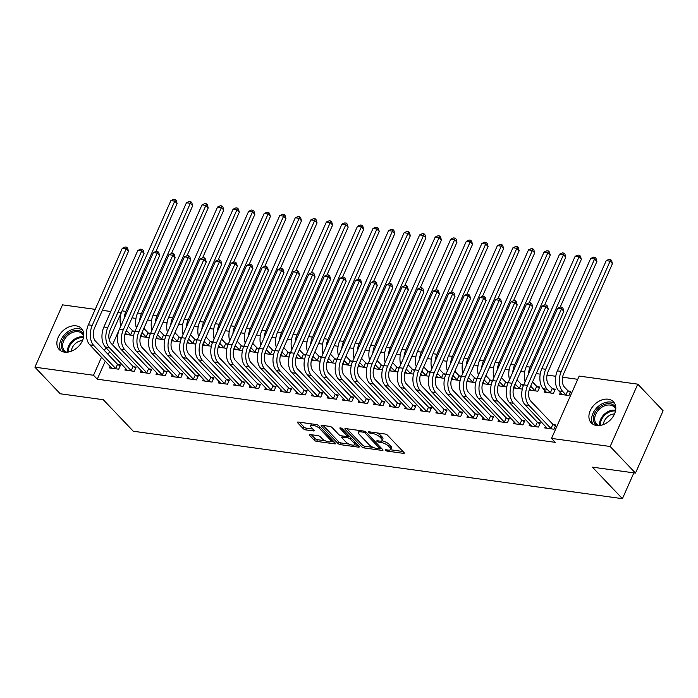 <?xml version="1.0" encoding="UTF-8"?>
<svg xmlns="http://www.w3.org/2000/svg" width="698" height="698" viewBox="0 0 698 698"><rect width="100%" height="100%" fill="white"/><g stroke="black" fill="none" stroke-linecap="round" stroke-linejoin="round"><path stroke-width="1.05" d="M385.514 450.289A1.352 0.462 -156.1 0 0 387.224 451.117L403.435 453.351A1.928 0.663 -156.1 0 0 404.282 453.168A1.928 0.663 -156.1 0 0 404.046 452.592L387.469 435.186A1.928 0.663 -156.1 0 0 385.026 434.008L368.814 431.774A1.352 0.462 -156.1 0 0 368.221 431.905A1.352 0.462 -156.1 0 0 368.387 432.306A1.352 0.462 -156.1 0 0 370.097 433.126L372.2 433.414A6.169 2.129 -156.1 0 1 380.026 437.184L381.405 438.632A6.169 2.129 -156.1 0 1 382.164 440.464A6.169 2.129 -156.1 0 1 379.468 441.057L377.374 440.77A1.352 0.462 -156.1 0 0 376.78 440.9A1.352 0.462 -156.1 0 0 376.946 441.302A1.352 0.462 -156.1 0 0 378.665 442.122L380.759 442.41A6.169 2.129 -156.1 0 1 388.585 446.179L389.973 447.627A6.169 2.129 -156.1 0 1 390.723 449.451A6.169 2.129 -156.1 0 1 388.036 450.053L385.933 449.765A1.352 0.462 -156.1 0 0 385.348 449.896A1.352 0.462 -156.1 0 0 385.514 450.289M76.143 325.853A15.312 11.037 136.4 0 1 81.413 328.435A15.312 11.037 136.4 0 1 80.532 344.001A15.312 11.037 136.4 0 1 64.495 352.132A15.312 11.037 136.4 0 1 59.225 349.55A15.312 11.037 136.4 0 1 60.107 333.993A15.312 11.037 136.4 0 1 76.143 325.853M608.176 399.204A15.312 11.037 136.4 0 1 613.446 401.786A15.312 11.037 136.4 0 1 612.574 417.352A15.312 11.037 136.4 0 1 596.537 425.483A15.312 11.037 136.4 0 1 591.267 422.901A15.312 11.037 136.4 0 1 592.14 407.344A15.312 11.037 136.4 0 1 608.176 399.204M310.191 434.575A1.928 0.663 -156.1 0 0 309.345 434.758A1.928 0.663 -156.1 0 0 309.58 435.325L314.231 440.211A1.928 0.663 -156.1 0 0 316.683 441.389L334.691 443.876A1.928 0.663 -156.1 0 0 335.529 443.684A1.928 0.663 -156.1 0 0 335.293 443.117L318.724 425.71A1.928 0.663 -156.1 0 0 316.273 424.532L298.264 422.046A1.928 0.663 -156.1 0 0 297.427 422.238A1.928 0.663 -156.1 0 0 297.662 422.805L303.281 428.703A1.928 0.663 -156.1 0 0 305.724 429.881L313.428 430.945A1.928 0.663 -156.1 0 0 314.274 430.753A1.928 0.663 -156.1 0 0 314.039 430.186L311.247 427.263A5.156 1.78 -156.1 0 1 310.619 425.736A5.156 1.78 -156.1 0 1 314.405 425.579A5.156 1.78 -156.1 0 1 319.414 428.389L330.329 439.845A5.156 1.78 -156.1 0 1 330.957 441.372A5.156 1.78 -156.1 0 1 327.17 441.529A5.156 1.78 -156.1 0 1 322.162 438.719L320.338 436.808A1.928 0.663 -156.1 0 0 317.895 435.631L310.191 434.575M105.276 361.128L97.266 379.197L555.294 442.349L551.542 438.405L579.165 376.082L637.78 384.162L610.157 446.484L551.542 438.405M97.266 379.197L93.515 375.254L34.9 367.174L62.515 304.851L95.216 309.362M637.78 384.162L663.1 410.764L635.485 473.087L592.419 467.154L622.424 498.677L133.301 431.242L103.287 399.718L60.22 393.777L34.9 367.174M635.485 473.087L610.157 446.484M361.695 446.755A1.928 0.663 -156.1 0 0 364.138 447.933L382.146 450.419A1.928 0.663 -156.1 0 0 382.993 450.227A1.928 0.663 -156.1 0 0 382.757 449.66L366.18 432.254A1.928 0.663 -156.1 0 0 363.737 431.076L345.728 428.589A1.928 0.663 -156.1 0 0 344.891 428.781A1.928 0.663 -156.1 0 0 345.126 429.349L361.695 446.755L362.437 445.071A1.928 0.663 -156.1 0 0 364.888 446.249L373.194 447.392M358.414 447.148L340.406 444.661A1.928 0.663 -156.1 0 1 337.963 443.483L321.394 426.077A1.928 0.663 -156.1 0 1 321.159 425.51A1.928 0.663 -156.1 0 1 321.996 425.318L329.7 426.382A1.928 0.663 -156.1 0 1 332.152 427.56L338.87 434.618A1.928 0.663 -156.1 0 0 341.322 435.796L346.435 436.503A1.928 0.663 -156.1 0 0 347.272 436.32A1.928 0.663 -156.1 0 0 347.037 435.744L340.039 428.398A1.352 0.462 -156.1 0 1 339.874 427.996A1.352 0.462 -156.1 0 1 340.868 427.953A1.352 0.462 -156.1 0 1 342.177 428.685L359.025 446.388A1.928 0.663 -156.1 0 1 359.261 446.956A1.928 0.663 -156.1 0 1 358.414 447.148L358.842 446.197M622.424 498.677L633.863 472.869M125.657 368.361L124.907 370.053L134.243 371.336L136.101 367.131L133.58 366.782M150.559 333.374L148.508 333.086M149.163 337.649L140.464 336.445M156.753 372.645L156.003 374.337L165.33 375.629L167.197 371.415L164.676 371.066M181.655 337.658L179.604 337.378M180.258 341.933L171.56 340.737M187.849 376.929L187.099 378.621L196.426 379.913L198.293 375.699L195.772 375.35M212.75 341.95L210.7 341.662M211.354 346.225L202.656 345.021M218.945 381.221L218.195 382.914L227.522 384.197L229.389 379.991L226.867 379.642M243.846 346.234L241.796 345.955M242.45 350.509L233.751 349.314M250.041 385.505L249.291 387.198L258.618 388.489L260.485 384.275L257.963 383.926M274.942 350.518L272.892 350.239M273.546 354.793L264.847 353.598M281.137 389.789L280.387 391.491L289.714 392.773L291.581 388.559L289.059 388.21M306.038 354.811L303.988 354.523M304.642 359.086L295.943 357.882M312.233 394.082L311.483 395.775L320.81 397.057L322.677 392.852L320.155 392.503M337.134 359.095L335.084 358.816M335.738 363.37L327.039 362.175M343.329 398.366L342.578 400.059L351.905 401.35L353.773 397.136L351.242 396.787M368.23 363.379L366.18 363.1M366.834 367.654L358.135 366.459M374.425 402.65L373.674 404.351L383.001 405.634L384.868 401.42L382.338 401.08M399.326 367.671L397.267 367.384M397.93 371.947L389.222 370.743M405.521 406.943L404.761 408.635L414.097 409.918L415.964 405.713L413.434 405.364M430.422 371.955L428.363 371.676M429.017 376.231L420.318 375.035M436.608 411.227L435.857 412.919L445.193 414.211L447.052 409.996L444.53 409.647M461.509 376.239L459.459 375.96M460.113 380.523L451.414 379.319M467.704 415.519L466.953 417.212L476.28 418.495L478.147 414.28L475.626 413.94M492.605 380.532L490.554 380.244M491.209 384.807L482.51 383.603M498.8 419.803L498.049 421.496L507.376 422.779L509.243 418.573L506.722 418.224M523.701 384.816L521.65 384.537M522.305 389.091L513.606 387.896M529.895 424.087L529.145 425.78L538.472 427.071L540.339 422.857L537.818 422.508M544.824 390.4L544.074 392.093L553.401 393.384L555.268 389.17L552.746 388.821M119.271 329.535L112.5 344.812M109.56 351.443L108.216 354.497M577.735 379.311L562.579 377.217M555.765 376.283L547.031 375.079M540.217 374.137L536.239 373.587M524.669 371.99L520.691 371.441M509.121 369.853L505.143 369.303M493.573 367.706L489.595 367.157M478.025 365.56L474.047 365.01M462.477 363.414L458.499 362.873M446.929 361.276L442.951 360.726M431.381 359.13L427.412 358.58M415.834 356.983L411.864 356.442M400.286 354.846L396.316 354.296M384.738 352.699L380.768 352.15M369.19 350.553L365.22 350.012M353.642 348.415L349.672 347.866M338.102 346.269L334.124 345.719M322.555 344.123L318.576 343.582M307.007 341.985L303.028 341.435M291.459 339.839L287.48 339.289M275.911 337.692L271.932 337.151M260.363 335.555L256.384 335.005M244.815 333.408L240.836 332.859M229.267 331.262L225.288 330.712M213.719 329.124L209.74 328.575M198.171 326.978L194.192 326.428M182.623 324.832L178.644 324.282M167.075 322.694L163.096 322.144M151.527 320.548L147.548 319.998M135.979 318.401L132.001 317.852M560.372 392.546L559.621 394.239L568.949 395.522L570.816 391.316L568.294 390.967M545.443 426.234L544.693 427.926L554.02 429.218L555.887 425.003L553.366 424.654M529.154 390.034L537.853 391.238L539.72 387.024L537.198 386.675M514.347 421.95L513.597 423.642L522.924 424.925L524.791 420.72L522.27 420.371M508.153 382.67L506.102 382.391M506.757 386.954L498.058 385.75M483.252 417.657L482.501 419.35L491.828 420.641L493.695 416.427L491.174 416.078M477.057 378.386L475.006 378.107M475.661 382.661L466.962 381.466M452.156 413.373L451.405 415.066L460.741 416.348L462.6 412.143L460.078 411.794M445.97 374.102L443.911 373.814M444.565 378.377L435.866 377.173M421.06 409.08L420.309 410.782L429.645 412.064L431.504 407.85L428.982 407.51M414.874 369.809L412.815 369.53M413.469 374.084L404.77 372.889M389.973 404.796L389.222 406.489L398.549 407.78L400.416 403.566L397.886 403.217M383.778 365.525L381.719 365.246M382.382 369.8L373.674 368.605M358.877 400.512L358.126 402.205L367.453 403.488L369.321 399.282L366.79 398.933M352.682 361.241L350.632 360.953M351.286 365.516L342.587 364.312M327.781 396.22L327.03 397.921L336.357 399.204L338.225 394.989L335.703 394.64M321.586 356.948L319.536 356.669M320.19 361.224L311.491 360.028M296.685 391.936L295.935 393.628L305.262 394.92L307.129 390.706L304.607 390.356M290.49 352.665L288.44 352.385M289.094 356.94L280.395 355.744M265.589 387.652L264.839 389.344L274.166 390.627L276.033 386.422L273.511 386.073M259.394 348.381L257.344 348.093M257.998 352.656L249.299 351.452M234.493 383.359L233.743 385.06L243.07 386.343L244.937 382.129L242.415 381.78M228.298 344.088L226.248 343.809M226.902 348.363L218.204 347.168M203.397 379.075L202.647 380.768L211.974 382.059L213.841 377.845L211.32 377.496M197.202 339.804L195.152 339.516M195.806 344.079L187.108 342.884M172.301 374.791L171.551 376.484L180.878 377.766L182.745 373.561L180.224 373.212M166.107 335.52L164.056 335.232M164.711 339.795L156.012 338.591M141.205 370.498L140.455 372.191L149.791 373.482L151.649 369.268L149.128 368.919M135.019 331.227L132.96 330.948M133.615 335.502L124.916 334.307M110.11 366.214L109.359 367.907L118.695 369.198L120.553 364.984L118.032 364.635M117.883 312.486L121.129 312.931L109.246 339.752M105.808 347.508L104.464 350.553M101.524 357.184L93.515 375.254M102.336 310.34L110.764 311.5M390.723 449.451L391.473 447.767A6.169 2.129 -156.1 0 0 390.714 445.943L389.973 447.627M381.893 440.787A6.169 2.129 -156.1 0 1 389.336 444.495L390.714 445.943M382.164 440.464L382.905 438.78A6.169 2.129 -156.1 0 0 382.155 436.948L381.405 438.632M376.711 432.865A6.169 2.129 -156.1 0 1 380.776 435.5L382.155 436.948M390.461 449.774L403.008 451.501M346.906 428.755L362.437 445.071M379.939 448.325L381.719 448.57M379.18 448.831A1.352 0.462 -156.1 0 0 379.773 448.701A1.352 0.462 -156.1 0 0 379.607 448.299L365.063 433.022A1.352 0.462 -156.1 0 0 363.344 432.193L361.136 431.888A6.169 2.129 -156.1 0 0 358.44 432.49A6.169 2.129 -156.1 0 0 359.2 434.313L369.137 444.757A6.169 2.129 -156.1 0 0 376.964 448.526L379.18 448.831M359.453 430.483A6.169 2.129 -156.1 0 0 359.191 430.806L358.44 432.49M357.987 445.298L354.479 444.818M349.052 444.068L341.156 442.977L340.406 444.661M323.174 425.483L338.713 441.799A1.928 0.663 -156.1 0 0 341.156 442.977M345.842 441.947A5.156 1.78 -156.1 0 0 350.85 444.748A5.156 1.78 -156.1 0 0 354.636 444.6A5.156 1.78 -156.1 0 0 354.008 443.073L350.169 439.033A1.928 0.663 -156.1 0 0 347.717 437.855L342.605 437.149A1.928 0.663 -156.1 0 0 341.767 437.341A1.928 0.663 -156.1 0 0 342.003 437.908L345.842 441.947M354.636 444.6L355.387 442.916A5.156 1.78 -156.1 0 0 355.439 442.628M349.628 436.52A1.928 0.663 -156.1 0 0 348.468 436.171L347.717 437.855M347.403 436.023L348.468 436.171M330.957 441.372L331.698 439.688A5.156 1.78 -156.1 0 0 331.759 439.4M311.491 423.869A5.156 1.78 -156.1 0 0 311.369 424.052L310.619 425.736M299.442 422.211L304.023 427.019A1.928 0.663 -156.1 0 0 306.474 428.197L313.001 429.096M311.369 434.732L314.981 438.527A1.928 0.663 -156.1 0 0 317.424 439.705L325.233 440.778M330.835 441.555L334.255 442.026M567.806 390.627L564.56 387.224A9.816 5.898 -82.2 0 1 563.6 373.875L612.46 263.626L610.113 261.165L561.262 371.415A14.728 8.847 97.8 0 0 562.693 391.438L565.938 394.841L567.806 390.627L570.345 392.372M606.23 260.624L609.066 259.342L610.619 259.551L610.113 261.165L606.23 260.624L557.37 370.874A14.728 8.847 97.8 0 0 558.81 390.897L562.143 394.588M566.427 395.173L565.938 394.841M610.619 259.551L611.561 260.537L612.46 263.626M551.499 428.869L551.01 428.528L552.877 424.314L530.873 401.21A9.816 5.898 -82.2 0 1 529.913 387.861L563.844 311.299L561.497 308.839L527.575 385.392A14.728 8.847 97.8 0 0 529.005 405.416L551.01 428.528M557.615 308.298L560.45 307.015L562.003 307.225L561.497 308.839L557.615 308.298L523.683 384.86A14.728 8.847 97.8 0 0 525.123 404.884L547.215 428.275M552.877 424.314L555.416 426.059M562.003 307.225L562.946 308.211L563.844 311.299M552.258 388.489L549.012 385.078A9.816 5.898 -82.2 0 1 548.052 371.729L596.912 261.488L594.565 259.019L545.714 369.268A14.728 8.847 97.8 0 0 547.145 389.292L550.39 392.695L552.258 388.489L554.797 390.226M590.683 258.487L593.518 257.196L595.071 257.405L594.565 259.019L590.683 258.487L541.822 368.736A14.728 8.847 97.8 0 0 543.262 388.751L546.595 392.442M550.879 393.035L550.39 392.695M595.071 257.405L596.013 258.391L596.912 261.488M535.331 390.889L534.843 390.557L536.71 386.343L533.464 382.94A9.816 5.898 -82.2 0 1 532.609 381.789M536.71 386.343L539.249 388.088M529.608 388.603L531.047 390.295M530.716 386.055A14.728 8.847 97.8 0 0 531.597 387.146L534.843 390.557M560.189 307.129L581.364 259.342L579.017 256.881L530.166 367.122A14.728 8.847 97.8 0 0 528.307 374.425M579.523 255.267L579.017 256.881L575.135 256.341L577.97 255.049L579.523 255.267L580.466 256.253L581.364 259.342M575.135 256.341L526.275 366.59A14.728 8.847 97.8 0 0 525.079 381.71M535.951 426.722L535.462 426.382L537.329 422.177L515.325 399.064A9.816 5.898 -82.2 0 1 514.365 385.715L548.296 309.153L545.949 306.692L512.027 383.254A14.728 8.847 97.8 0 0 513.458 403.278L535.462 426.382M542.067 306.16L544.902 304.869L546.455 305.078L545.949 306.692L542.067 306.16L508.135 382.713A14.728 8.847 97.8 0 0 509.575 402.737L531.667 426.129M537.329 422.177L539.868 423.913M546.455 305.078L547.398 306.064L548.296 309.153M520.403 424.576L519.914 424.244L521.781 420.03L499.777 396.918A9.816 5.898 -82.2 0 1 498.817 383.568L532.749 307.015L530.401 304.546L496.479 381.108A14.728 8.847 97.8 0 0 497.91 401.132L519.914 424.244M526.519 304.014L529.354 302.723L530.908 302.941L530.401 304.546L526.519 304.014L492.587 380.576A14.728 8.847 97.8 0 0 494.027 400.6L516.119 423.991M521.781 420.03L524.32 421.775M530.908 302.941L531.85 303.927L532.749 307.015M597.078 425.544A13.253 9.554 136.4 0 1 598.413 408.164A13.253 9.554 136.4 0 1 615.802 407.728M615.741 409.412A12.267 8.847 -43.6 0 0 614.336 407.135A12.267 8.847 -43.6 0 0 599.373 409.176A12.267 8.847 -43.6 0 0 596.563 424.052A12.267 8.847 -43.6 0 0 598.762 425.571M603.377 424.559A9.659 6.963 136.4 0 1 607.068 417.264A9.659 6.963 136.4 0 1 614.502 413.966M614.694 403.514A15.216 10.967 -43.6 0 0 597.436 407.135A15.216 10.967 -43.6 0 0 592.925 424.236M65.045 352.193A13.253 9.554 136.4 0 1 66.38 334.813A13.253 9.554 136.4 0 1 83.76 334.377M83.708 336.061A12.267 8.847 -43.6 0 0 82.303 333.784A12.267 8.847 -43.6 0 0 67.331 335.817A12.267 8.847 -43.6 0 0 64.53 350.701A12.267 8.847 -43.6 0 0 66.729 352.22M71.344 351.207A9.659 6.963 136.4 0 1 75.026 343.913A9.659 6.963 136.4 0 1 82.469 340.615M82.661 330.154A15.216 10.967 -43.6 0 0 65.403 333.784A15.216 10.967 -43.6 0 0 60.892 350.885M519.783 388.742L519.295 388.411L521.162 384.197L517.916 380.794A9.816 5.898 -82.2 0 1 517.061 379.642M521.162 384.197L523.334 385.689M514.06 386.465L515.499 388.158M515.168 383.909A14.728 8.847 97.8 0 0 516.049 385.008L519.295 388.411M544.641 304.991L565.816 257.196L563.469 254.735L514.618 364.984A14.728 8.847 97.8 0 0 512.76 372.287M563.975 253.121L563.469 254.735L559.587 254.194L562.422 252.912L563.975 253.121L564.918 254.107L565.816 257.196M559.587 254.194L510.727 364.443A14.728 8.847 97.8 0 0 509.531 379.572M504.235 386.605L503.747 386.264L505.614 382.05L502.368 378.648A9.816 5.898 -82.2 0 1 501.513 377.505M505.614 382.05L507.786 383.542M498.512 384.319L499.96 386.011M499.62 381.771A14.728 8.847 97.8 0 0 500.501 382.862L503.747 386.264M529.093 302.845L550.268 255.049L547.921 252.589L499.07 362.838A14.728 8.847 97.8 0 0 497.212 370.141M548.427 250.975L547.921 252.589L544.039 252.057L546.874 250.765L548.427 250.975L549.37 251.961L550.268 255.049M544.039 252.057L495.179 362.306A14.728 8.847 97.8 0 0 493.983 377.426M504.855 422.438L504.366 422.098L506.233 417.884L484.229 394.78A9.816 5.898 -82.2 0 1 483.278 381.431L517.201 304.869L514.854 302.409L480.931 378.962A14.728 8.847 97.8 0 0 482.362 398.986L504.366 422.098M510.971 301.868L513.807 300.576L515.36 300.794L514.854 302.409L510.971 301.868L477.039 378.429A14.728 8.847 97.8 0 0 478.479 398.453L500.571 421.845M506.233 417.884L508.772 419.629M515.36 300.794L516.302 301.78L517.201 304.869M489.307 420.292L488.818 419.952L490.685 415.746L468.681 392.634A9.816 5.898 -82.2 0 1 467.73 379.284L501.653 302.723L499.306 300.262L465.383 376.824A14.728 8.847 97.8 0 0 466.814 396.848L488.818 419.952M495.423 299.73L498.259 298.439L499.812 298.648L499.306 300.262L495.423 299.73L461.491 376.283A14.728 8.847 97.8 0 0 462.931 396.307L485.023 419.699M490.685 415.746L493.233 417.483M499.812 298.648L500.754 299.634L501.653 302.723M488.687 384.458L488.199 384.118L490.066 379.913L486.82 376.51A9.816 5.898 -82.2 0 1 485.965 375.358M490.066 379.913L492.247 381.405M482.972 382.172L484.412 383.865M484.072 379.625A14.728 8.847 97.8 0 0 484.953 380.715L488.199 384.118M513.545 300.698L534.72 252.912L532.373 250.442L483.522 360.692A14.728 8.847 97.8 0 0 481.664 367.994M532.879 248.837L532.373 250.442L528.491 249.91L531.326 248.619L532.879 248.837L533.822 249.823L534.72 252.912M528.491 249.91L479.631 360.159A14.728 8.847 97.8 0 0 478.435 375.28M473.759 418.146L473.27 417.814L475.137 413.6L453.133 390.487A9.816 5.898 -82.2 0 1 452.182 377.138L486.105 300.585L483.758 298.116L449.835 374.678A14.728 8.847 97.8 0 0 451.266 394.702L473.27 417.814M479.875 297.584L482.711 296.292L484.264 296.51L483.758 298.116L479.875 297.584L445.943 374.145A14.728 8.847 97.8 0 0 447.383 394.161L469.484 417.561M475.137 413.6L477.685 415.345M484.264 296.51L485.206 297.496L486.105 300.585M473.139 382.312L472.651 381.981L474.518 377.766L471.272 374.364A9.816 5.898 -82.2 0 1 470.417 373.212M474.518 377.766L476.699 379.258M467.424 380.035L468.864 381.727M468.524 377.478A14.728 8.847 97.8 0 0 469.405 378.578L472.651 381.981M497.997 298.561L519.172 250.765L516.825 248.305L467.974 358.554A14.728 8.847 97.8 0 0 466.116 365.857M517.34 246.691L516.825 248.305L512.943 247.764L515.778 246.481L517.34 246.691L518.274 247.677L519.172 250.765M512.943 247.764L464.083 358.013A14.728 8.847 97.8 0 0 462.887 373.142M458.211 416.008L457.722 415.668L459.589 411.454L437.585 388.35A9.816 5.898 -82.2 0 1 436.634 375.001L470.557 298.439L468.21 295.978L434.287 372.531A14.728 8.847 97.8 0 0 435.726 392.555L457.722 415.668M464.327 295.437L467.163 294.146L468.716 294.364L468.21 295.978L464.327 295.437L430.396 371.999A14.728 8.847 97.8 0 0 431.835 392.023L453.936 415.415M459.589 411.454L462.137 413.199M468.716 294.364L469.658 295.35L470.557 298.439M457.591 380.174L457.103 379.834L458.97 375.62L455.724 372.217A9.816 5.898 -82.2 0 1 454.869 371.066M458.97 375.62L461.151 377.112M451.876 377.888L453.316 379.581M452.976 375.341A14.728 8.847 97.8 0 0 453.866 376.431L457.103 379.834M482.449 296.414L503.624 248.619L501.277 246.158L452.426 356.408A14.728 8.847 97.8 0 0 450.568 363.71M501.792 244.544L501.277 246.158L497.395 245.626L500.23 244.335L501.792 244.544L502.726 245.53L503.624 248.619M497.395 245.626L448.535 355.875A14.728 8.847 97.8 0 0 447.339 370.996M442.043 378.028L441.555 377.688L443.422 373.482L440.176 370.071A9.816 5.898 -82.2 0 1 439.321 368.928M443.422 373.482L445.603 374.974M436.329 375.742L437.768 377.435M437.428 373.194A14.728 8.847 97.8 0 0 438.318 374.285L441.555 377.688M466.901 294.268L488.077 246.481L485.729 244.012L436.878 354.261A14.728 8.847 97.8 0 0 435.02 361.564M486.244 242.407L485.729 244.012L481.847 243.48L484.682 242.189L486.244 242.407L487.178 243.393L488.077 246.481M481.847 243.48L432.996 353.729A14.728 8.847 97.8 0 0 431.792 368.849M426.495 375.882L426.007 375.55L427.874 371.336L424.628 367.933A9.816 5.898 -82.2 0 1 423.773 366.782M427.874 371.336L430.055 372.828M420.781 373.605L422.22 375.297M421.88 371.048A14.728 8.847 97.8 0 0 422.77 372.139L426.007 375.55M451.353 292.13L472.529 244.335L470.182 241.874L421.33 352.124A14.728 8.847 97.8 0 0 419.472 359.426M470.696 240.26L470.182 241.874L466.299 241.334L469.135 240.042L470.696 240.26L471.63 241.246L472.529 244.335M466.299 241.334L417.448 351.583A14.728 8.847 97.8 0 0 416.244 366.703M410.956 373.744L410.459 373.404L412.326 369.19L409.089 365.787A9.816 5.898 -82.2 0 1 408.225 364.635M412.326 369.19L414.507 370.682M405.233 371.458L406.672 373.151M406.332 368.91A14.728 8.847 97.8 0 0 407.222 370.001L410.459 373.404M435.805 289.984L456.981 242.189L454.642 239.728L405.782 349.977A14.728 8.847 97.8 0 0 403.924 357.28M455.148 238.114L454.642 239.728L450.751 239.196L453.595 237.905L455.148 238.114L456.082 239.1L456.981 242.189M450.751 239.196L401.9 349.436A14.728 8.847 97.8 0 0 400.696 364.565M395.408 371.598L394.911 371.257L396.778 367.052L393.541 363.641A9.816 5.898 -82.2 0 1 392.677 362.498M396.778 367.052L398.959 368.544M389.685 369.312L391.124 371.004M390.784 366.764A14.728 8.847 97.8 0 0 391.674 367.855L394.911 371.257M420.257 287.838L441.433 240.051L439.094 237.582L390.234 347.831A14.728 8.847 97.8 0 0 388.376 355.134M439.6 235.976L439.094 237.582L435.203 237.05L438.047 235.758L439.6 235.976L440.534 236.962L441.433 240.051M435.203 237.05L386.352 347.299A14.728 8.847 97.8 0 0 385.148 362.419M379.86 369.451L379.363 369.12L381.23 364.906L377.993 361.503A9.816 5.898 -82.2 0 1 377.129 360.351M381.23 364.906L383.411 366.398M374.137 367.174L375.576 368.867M375.236 364.618A14.728 8.847 97.8 0 0 376.126 365.708L379.363 369.12M404.709 285.7L425.885 237.905L423.546 235.444L374.686 345.693A14.728 8.847 97.8 0 0 372.828 352.996M424.052 233.83L423.546 235.444L419.655 234.903L422.499 233.612L424.052 233.83L424.986 234.816L425.885 237.905M419.655 234.903L370.804 345.152A14.728 8.847 97.8 0 0 369.6 360.273M364.312 367.314L363.815 366.974L365.682 362.759L362.445 359.357A9.816 5.898 -82.2 0 1 361.581 358.205M365.682 362.759L367.863 364.251M358.589 365.028L360.028 366.72M359.697 362.48A14.728 8.847 97.8 0 0 360.578 363.571L363.815 366.974M389.161 283.554L410.337 235.758L407.998 233.298L359.138 343.547A14.728 8.847 97.8 0 0 357.28 350.85M408.505 231.684L407.998 233.298L404.107 232.766L406.951 231.474L408.505 231.684L409.438 232.67L410.337 235.758M404.107 232.766L355.256 343.006A14.728 8.847 97.8 0 0 354.061 358.135M348.764 365.167L348.267 364.827L350.134 360.622L346.897 357.21A9.816 5.898 -82.2 0 1 346.034 356.067M350.134 360.622L352.316 362.114M343.041 362.881L344.48 364.574M344.149 360.334A14.728 8.847 97.8 0 0 345.03 361.424L348.267 364.827M373.613 281.407L394.789 233.621L392.451 231.151L343.591 341.401A14.728 8.847 97.8 0 0 341.741 348.703M392.957 229.546L392.451 231.151L388.559 230.619L391.404 229.328L392.957 229.546L393.89 230.532L394.789 233.621M388.559 230.619L339.708 340.868A14.728 8.847 97.8 0 0 338.513 355.989M333.216 363.021L332.719 362.69L334.586 358.475L331.349 355.073A9.816 5.898 -82.2 0 1 330.486 353.921M334.586 358.475L336.768 359.967M327.493 360.744L328.933 362.437M328.601 358.187A14.728 8.847 97.8 0 0 329.482 359.278L332.719 362.69M358.065 279.27L379.241 231.474L376.903 229.014L328.043 339.263A14.728 8.847 97.8 0 0 326.193 346.566M377.409 227.4L376.903 229.014L373.011 228.473L375.856 227.182L377.409 227.4L378.342 228.386L379.241 231.474M373.011 228.473L324.16 338.722A14.728 8.847 97.8 0 0 322.965 353.842M442.663 413.862L442.174 413.521L444.041 409.316L422.037 386.203A9.816 5.898 -82.2 0 1 421.086 372.854L455.009 296.292L452.662 293.832L418.739 370.394A14.728 8.847 97.8 0 0 420.179 390.418L442.174 413.521M448.779 293.3L451.615 292.008L453.177 292.218L452.662 293.832L448.779 293.3L414.848 369.853A14.728 8.847 97.8 0 0 416.287 389.877L438.388 413.268M444.041 409.316L446.589 411.052M453.177 292.218L454.11 293.204L455.009 296.292M427.115 411.715L426.626 411.384L428.493 407.17L406.489 384.057A9.816 5.898 -82.2 0 1 405.538 370.708L439.461 294.155L437.114 291.685L403.191 368.247A14.728 8.847 97.8 0 0 404.631 388.271L426.626 411.384M433.231 291.153L436.067 289.862L437.629 290.08L437.114 291.685L433.231 291.153L399.308 367.715A14.728 8.847 97.8 0 0 400.739 387.73L422.84 411.131M428.493 407.17L431.041 408.915M437.629 290.08L438.562 291.066L439.461 294.155M411.567 409.578L411.078 409.237L412.946 405.023L390.95 381.919A9.816 5.898 -82.2 0 1 389.99 368.57L423.913 292.008L421.566 289.548L387.643 366.101A14.728 8.847 97.8 0 0 389.083 386.125L411.078 409.237M417.683 289.007L420.519 287.716L422.081 287.934L421.566 289.548L417.683 289.007L383.76 365.569A14.728 8.847 97.8 0 0 385.191 385.593L407.292 408.984M412.946 405.023L415.493 406.768M422.081 287.934L423.014 288.92L423.913 292.008M396.019 407.431L395.53 407.091L397.398 402.886L375.402 379.773A9.816 5.898 -82.2 0 1 374.442 366.424L408.365 289.862L406.018 287.401L372.095 363.963A14.728 8.847 97.8 0 0 373.535 383.979L395.53 407.091M402.135 286.869L404.971 285.578L406.533 285.787L406.018 287.401L402.135 286.869L368.212 363.422A14.728 8.847 97.8 0 0 369.643 383.446L391.744 406.838M397.398 402.886L399.945 404.622M406.533 285.787L407.466 286.773L408.365 289.862M380.48 405.285L379.982 404.953L381.85 400.739L359.854 377.627A9.816 5.898 -82.2 0 1 358.894 364.277L392.817 287.724L390.479 285.255L356.547 361.817A14.728 8.847 97.8 0 0 357.987 381.841L379.982 404.953M386.587 284.723L389.432 283.432L390.985 283.65L390.479 285.255L386.587 284.723L352.665 361.285A14.728 8.847 97.8 0 0 354.095 381.3L376.196 404.7M381.85 400.739L384.397 402.484M390.985 283.65L391.918 284.636L392.817 287.724M364.932 403.139L364.435 402.807L366.302 398.593L344.306 375.48A9.816 5.898 -82.2 0 1 343.346 362.14L377.269 285.578L374.931 283.118L340.999 359.671A14.728 8.847 97.8 0 0 342.439 379.695L364.435 402.807M371.039 282.577L373.884 281.285L375.437 281.503L374.931 283.118L371.039 282.577L337.117 359.138A14.728 8.847 97.8 0 0 338.547 379.162L360.648 402.554M366.302 398.593L368.849 400.338M375.437 281.503L376.37 282.489L377.269 285.578M349.384 401.001L348.887 400.661L350.754 396.455L328.758 373.343A9.816 5.898 -82.2 0 1 327.798 359.994L361.721 283.432L359.383 280.971L325.451 357.533A14.728 8.847 97.8 0 0 326.891 377.548L348.887 400.661M355.491 280.439L358.336 279.148L359.889 279.357L359.383 280.971L355.491 280.439L321.569 356.992A14.728 8.847 97.8 0 0 323 377.016L345.1 400.408M350.754 396.455L353.301 398.192M359.889 279.357L360.822 280.343L361.721 283.432M333.836 398.855L333.339 398.523L335.206 394.309L313.21 371.196A9.816 5.898 -82.2 0 1 312.25 357.847L346.173 281.294L343.835 278.825L309.903 355.387A14.728 8.847 97.8 0 0 311.343 375.411L333.339 398.523M339.943 278.293L342.788 277.001L344.341 277.219L343.835 278.825L339.943 278.293L306.021 354.846A14.728 8.847 97.8 0 0 307.452 374.87L329.552 398.261M335.206 394.309L337.753 396.054M344.341 277.219L345.274 278.205L346.173 281.294M318.288 396.708L317.791 396.377L319.658 392.163L297.662 369.05A9.816 5.898 -82.2 0 1 296.702 355.71L330.625 279.148L328.287 276.687L294.355 353.24A14.728 8.847 97.8 0 0 295.795 373.264L317.791 396.377M324.396 276.146L327.24 274.855L328.793 275.073L328.287 276.687L324.396 276.146L290.473 352.708A14.728 8.847 97.8 0 0 291.904 372.732L314.004 396.124M319.658 392.163L322.206 393.908M328.793 275.073L329.726 276.059L330.625 279.148M317.669 360.883L317.171 360.543L319.038 356.329L315.801 352.926A9.816 5.898 -82.2 0 1 314.938 351.775M319.038 356.329L321.22 357.821M311.945 358.598L313.385 360.29M313.053 356.05A14.728 8.847 97.8 0 0 313.934 357.14L317.171 360.543M342.517 277.123L363.702 229.328L361.355 226.867L312.495 337.117A14.728 8.847 97.8 0 0 310.645 344.419M361.861 225.253L361.355 226.867L357.463 226.335L360.308 225.044L361.861 225.253L362.794 226.239L363.702 229.328M357.463 226.335L308.612 336.576A14.728 8.847 97.8 0 0 307.417 351.705M302.74 394.571L302.243 394.23L304.11 390.025L282.114 366.912A9.816 5.898 -82.2 0 1 281.154 353.563L315.086 277.001L312.739 274.541L278.807 351.103A14.728 8.847 97.8 0 0 280.247 371.118L302.243 394.23M308.848 274.009L311.692 272.717L313.245 272.927L312.739 274.541L308.848 274.009L274.925 350.562A14.728 8.847 97.8 0 0 276.364 370.586L298.456 393.977M304.11 390.025L306.658 391.761M313.245 272.927L314.179 273.913L315.086 277.001M302.121 358.737L301.632 358.397L303.49 354.191L300.253 350.78A9.816 5.898 -82.2 0 1 299.39 349.637M303.49 354.191L305.672 355.683M296.397 356.451L297.837 358.144M297.505 353.903A14.728 8.847 97.8 0 0 298.386 354.994L301.632 358.397M326.969 274.977L348.154 227.19L345.807 224.721L296.947 334.97A14.728 8.847 97.8 0 0 295.097 342.273M346.313 223.116L345.807 224.721L341.915 224.189L344.76 222.898L346.313 223.116L347.255 224.102L348.154 227.19M341.915 224.189L293.064 334.438A14.728 8.847 97.8 0 0 291.869 349.558M287.192 392.424L286.695 392.093L288.562 387.879L266.566 364.766A9.816 5.898 -82.2 0 1 265.606 351.417L299.538 274.864L297.191 272.394L263.259 348.956A14.728 8.847 97.8 0 0 264.699 368.98L286.695 392.093M293.3 271.862L296.144 270.571L297.697 270.789L297.191 272.394L293.3 271.862L259.377 348.415A14.728 8.847 97.8 0 0 260.816 368.439L282.908 391.831M288.562 387.879L291.11 389.624M297.697 270.789L298.639 271.766L299.538 274.864M286.573 356.591L286.084 356.259L287.942 352.045L284.705 348.642A9.816 5.898 -82.2 0 1 283.85 347.491M287.942 352.045L290.124 353.537M280.849 354.314L282.289 356.006M281.957 351.757A14.728 8.847 97.8 0 0 282.838 352.848L286.084 356.259M311.421 272.831L332.606 225.044L330.259 222.583L281.399 332.824A14.728 8.847 97.8 0 0 279.549 340.135M330.765 220.969L330.259 222.583L326.367 222.043L329.212 220.751L330.765 220.969L331.707 221.955L332.606 225.044M326.367 222.043L277.516 332.292A14.728 8.847 97.8 0 0 276.321 347.412M271.644 390.278L271.156 389.946L273.014 385.732L251.018 362.62A9.816 5.898 -82.2 0 1 250.059 349.27L283.99 272.717L281.643 270.257L247.72 346.81A14.728 8.847 97.8 0 0 249.151 366.834L271.156 389.946M277.752 269.716L280.596 268.425L282.149 268.643L281.643 270.257L277.752 269.716L243.829 346.278A14.728 8.847 97.8 0 0 245.268 366.302L267.36 389.693M273.014 385.732L275.562 387.477M282.149 268.643L283.091 269.629L283.99 272.717M271.025 354.453L270.536 354.113L272.403 349.899L269.158 346.496A9.816 5.898 -82.2 0 1 268.302 345.344M272.403 349.899L274.576 351.391M265.301 352.167L266.741 353.86M266.409 349.611A14.728 8.847 97.8 0 0 267.29 350.71L270.536 354.113M295.873 270.693L317.058 222.898L314.711 220.437L265.859 330.686A14.728 8.847 97.8 0 0 264.001 337.989M315.217 218.823L314.711 220.437L310.819 219.905L313.664 218.614L315.217 218.823L316.159 219.809L317.058 222.898M310.819 219.905L261.968 330.145A14.728 8.847 97.8 0 0 260.773 345.274M256.096 388.14L255.608 387.8L257.466 383.595L235.47 360.482A9.816 5.898 -82.2 0 1 234.511 347.133L268.442 270.571L266.095 268.111L232.172 344.664A14.728 8.847 97.8 0 0 233.603 364.688L255.608 387.8M262.204 267.57L265.048 266.287L266.601 266.496L266.095 268.111L262.204 267.57L228.281 344.131A14.728 8.847 97.8 0 0 229.721 364.155L251.812 387.547M257.466 383.595L260.014 385.331M266.601 266.496L267.543 267.482L268.442 270.571M255.477 352.307L254.988 351.966L256.855 347.761L253.61 344.35A9.816 5.898 -82.2 0 1 252.755 343.207M256.855 347.761L259.028 349.253M249.753 350.021L251.193 351.713M250.861 347.473A14.728 8.847 97.8 0 0 251.742 348.564L254.988 351.966M280.326 268.547L301.51 220.76L299.163 218.291L250.312 328.54A14.728 8.847 97.8 0 0 248.453 335.843M299.669 216.685L299.163 218.291L295.28 217.759L298.116 216.467L299.669 216.685L300.611 217.671L301.51 220.76M295.28 217.759L246.42 328.008A14.728 8.847 97.8 0 0 245.225 343.128M240.548 385.994L240.06 385.662L241.927 381.448L219.922 358.336A9.816 5.898 -82.2 0 1 218.963 344.986L252.894 268.433L250.547 265.964L216.624 342.526A14.728 8.847 97.8 0 0 218.055 362.55L240.06 385.662M246.664 265.432L249.5 264.141L251.053 264.359L250.547 265.964L246.664 265.432L212.733 341.985A14.728 8.847 97.8 0 0 214.173 362.009L236.264 385.401M241.927 381.448L244.466 383.193M251.053 264.359L251.995 265.336L252.894 268.433M239.929 350.16L239.44 349.829L241.307 345.615L238.062 342.212A9.816 5.898 -82.2 0 1 237.207 341.06M241.307 345.615L243.48 347.107M234.205 347.874L235.645 349.576M235.313 345.327A14.728 8.847 97.8 0 0 236.194 346.417L239.44 349.829M264.778 266.4L285.962 218.614L283.615 216.153L234.764 326.394A14.728 8.847 97.8 0 0 232.905 333.705M284.121 214.539L283.615 216.153L279.732 215.612L282.568 214.321L284.121 214.539L285.063 215.525L285.962 218.614M279.732 215.612L230.872 325.861A14.728 8.847 97.8 0 0 229.677 340.982M225 383.848L224.512 383.516L226.379 379.302L204.374 356.189A9.816 5.898 -82.2 0 1 203.415 342.84L237.346 266.287L234.999 263.827L201.076 340.38A14.728 8.847 97.8 0 0 202.507 360.404L224.512 383.516M231.117 263.286L233.952 261.994L235.505 262.212L234.999 263.827L231.117 263.286L197.185 339.847A14.728 8.847 97.8 0 0 198.625 359.871L220.716 383.263M226.379 379.302L228.918 381.047M235.505 262.212L236.448 263.198L237.346 266.287M224.381 348.014L223.892 347.683L225.759 343.468L222.514 340.066A9.816 5.898 -82.2 0 1 221.659 338.914M225.759 343.468L227.932 344.96M218.657 345.737L220.097 347.43M219.765 343.18A14.728 8.847 97.8 0 0 220.647 344.28L223.892 347.683M249.238 264.263L270.414 216.467L268.067 214.007L219.216 324.256A14.728 8.847 97.8 0 0 217.357 331.559M268.573 212.393L268.067 214.007L264.184 213.475L267.02 212.183L268.573 212.393L269.515 213.379L270.414 216.467M264.184 213.475L215.324 323.715A14.728 8.847 97.8 0 0 214.129 338.844M209.452 381.71L208.964 381.37L210.831 377.156L188.826 354.052A9.816 5.898 -82.2 0 1 187.867 340.703L221.798 264.141L219.451 261.68L185.528 338.233A14.728 8.847 97.8 0 0 186.959 358.257L208.964 381.37M215.569 261.139L218.404 259.857L219.957 260.066L219.451 261.68L215.569 261.139L181.637 337.701A14.728 8.847 97.8 0 0 183.077 357.725L205.168 381.117M210.831 377.156L213.37 378.901M219.957 260.066L220.9 261.052L221.798 264.141M208.833 345.876L208.344 345.536L210.211 341.331L206.966 337.919A9.816 5.898 -82.2 0 1 206.111 336.776M210.211 341.331L212.384 342.823M203.109 343.591L204.549 345.283M204.217 341.043A14.728 8.847 97.8 0 0 205.099 342.133L208.344 345.536M233.69 262.116L254.866 214.33L252.519 211.86L203.668 322.11A14.728 8.847 97.8 0 0 201.809 329.412M253.025 210.255L252.519 211.86L248.636 211.328L251.472 210.037L253.025 210.255L253.967 211.232L254.866 214.33M248.636 211.328L199.776 321.577A14.728 8.847 97.8 0 0 198.581 336.698M193.904 379.564L193.416 379.223L195.283 375.018L173.279 351.905A9.816 5.898 -82.2 0 1 172.327 338.556L206.25 261.994L203.903 259.534L169.98 336.096A14.728 8.847 97.8 0 0 171.411 356.12L193.416 379.223M200.021 259.002L202.856 257.71L204.409 257.92L203.903 259.534L200.021 259.002L166.089 335.555A14.728 8.847 97.8 0 0 167.529 355.579L189.62 378.97M195.283 375.018L197.822 376.763M204.409 257.92L205.352 258.906L206.25 261.994M193.285 343.73L192.796 343.399L194.663 339.184L191.418 335.782A9.816 5.898 -82.2 0 1 190.563 334.63M194.663 339.184L196.836 340.676M187.561 341.444L189.01 343.137M188.669 338.896A14.728 8.847 97.8 0 0 189.551 339.987L192.796 343.399M218.142 259.97L239.318 212.183L236.971 209.723L188.12 319.963A14.728 8.847 97.8 0 0 186.261 327.275M237.477 208.109L236.971 209.723L233.088 209.182L235.924 207.891L237.477 208.109L238.419 209.095L239.318 212.183M233.088 209.182L184.228 319.431A14.728 8.847 97.8 0 0 183.033 334.551M178.356 377.417L177.868 377.086L179.735 372.872L157.731 349.759A9.816 5.898 -82.2 0 1 156.78 336.41L190.702 259.857L188.355 257.396L154.433 333.949A14.728 8.847 97.8 0 0 155.863 353.973L177.868 377.086M184.473 256.855L187.308 255.564L188.861 255.782L188.355 257.396L184.473 256.855L150.541 333.417A14.728 8.847 97.8 0 0 151.981 353.441L174.072 376.833M179.735 372.872L182.283 374.617M188.861 255.782L189.804 256.768L190.702 259.857M177.737 341.584L177.248 341.252L179.116 337.038L175.87 333.635A9.816 5.898 -82.2 0 1 175.015 332.484M179.116 337.038L181.297 338.53M172.022 339.307L173.462 340.999M173.121 336.75A14.728 8.847 97.8 0 0 174.003 337.849L177.248 341.252M202.595 257.832L223.77 210.037L221.423 207.576L172.572 317.826A14.728 8.847 97.8 0 0 170.713 325.128M221.929 205.962L221.423 207.576L217.54 207.036L220.376 205.753L221.929 205.962L222.871 206.948L223.77 210.037M217.54 207.036L168.68 317.285A14.728 8.847 97.8 0 0 167.485 332.414M162.809 375.28L162.32 374.939L164.187 370.725L142.183 347.621A9.816 5.898 -82.2 0 1 141.232 334.272L175.154 257.71L172.807 255.25L138.885 331.803A14.728 8.847 97.8 0 0 140.315 351.827L162.32 374.939M168.925 254.709L171.76 253.426L173.313 253.636L172.807 255.25L168.925 254.709L134.993 331.271A14.728 8.847 97.8 0 0 136.433 351.295L158.533 374.686M164.187 370.725L166.735 372.47M173.313 253.636L174.256 254.622L175.154 257.71M162.189 339.446L161.7 339.106L163.568 334.9L160.322 331.489A9.816 5.898 -82.2 0 1 159.467 330.346M163.568 334.9L165.749 336.384M156.474 337.16L157.914 338.853M157.573 334.612A14.728 8.847 97.8 0 0 158.455 335.703L161.7 339.106M187.047 255.686L208.222 207.899L205.875 205.43L157.024 315.679A14.728 8.847 97.8 0 0 155.165 322.982M206.381 203.825L205.875 205.43L201.992 204.898L204.828 203.607L206.381 203.825L207.323 204.802L208.222 207.899M201.992 204.898L153.132 315.147A14.728 8.847 97.8 0 0 151.937 330.267M147.261 373.133L146.772 372.793L148.639 368.588L126.635 345.475A9.816 5.898 -82.2 0 1 125.684 332.126L159.606 255.564L157.259 253.104L123.337 329.665A14.728 8.847 97.8 0 0 124.768 349.689L146.772 372.793M153.377 252.571L156.212 251.28L157.765 251.489L157.259 253.104L153.377 252.571L119.445 329.124A14.728 8.847 97.8 0 0 120.885 349.148L142.985 372.54M148.639 368.588L151.187 370.333M157.765 251.489L158.708 252.475L159.606 255.564M146.641 337.3L146.152 336.968L148.02 332.754L144.774 329.351A9.816 5.898 -82.2 0 1 143.919 328.2M148.02 332.754L150.201 334.246M140.926 335.014L142.366 336.706M142.026 332.466A14.728 8.847 97.8 0 0 142.916 333.557L146.152 336.968M171.499 253.54L192.674 205.753L190.327 203.293L141.476 313.533A14.728 8.847 97.8 0 0 139.617 320.844M190.842 201.678L190.327 203.293L186.445 202.752L189.28 201.46L190.842 201.678L191.776 202.664L192.674 205.753M186.445 202.752L137.585 313.001A14.728 8.847 97.8 0 0 136.389 328.121M131.713 370.987L131.224 370.655L133.091 366.441L111.087 343.329A9.816 5.898 -82.2 0 1 110.136 329.98L144.058 253.426L141.711 250.957L107.789 327.519A14.728 8.847 97.8 0 0 109.228 347.543L131.224 370.655M137.829 250.425L140.664 249.134L142.226 249.352L141.711 250.957L137.829 250.425L103.897 326.987A14.728 8.847 97.8 0 0 105.337 347.011L127.437 370.402M133.091 366.441L135.639 368.186M142.226 249.352L143.16 250.338L144.058 253.426M131.093 335.153L130.605 334.822L132.472 330.608L129.226 327.205A9.816 5.898 -82.2 0 1 128.371 326.053M132.472 330.608L134.653 332.1M125.378 332.876L126.818 334.569M126.478 330.32A14.728 8.847 97.8 0 0 127.368 331.419L130.605 334.822M155.951 251.402L177.126 203.607L174.779 201.146L125.928 311.395A14.728 8.847 97.8 0 0 124.069 318.698M175.294 199.532L174.779 201.146L170.897 200.605L173.732 199.323L175.294 199.532L176.228 200.518L177.126 203.607M170.897 200.605L122.037 310.854A14.728 8.847 97.8 0 0 120.841 325.983M116.165 368.849L115.676 368.509L117.543 364.295L95.539 341.191A9.816 5.898 -82.2 0 1 94.588 327.842L128.511 251.28L126.163 248.82L92.241 325.373A14.728 8.847 97.8 0 0 93.68 345.397L115.676 368.509M122.281 248.279L125.117 246.996L126.678 247.205L126.163 248.82L122.281 248.279L88.358 324.84A14.728 8.847 97.8 0 0 89.789 344.864L111.889 368.256M117.543 364.295L120.091 366.04M126.678 247.205L127.612 248.191L128.511 251.28M387.713 450.009L387.224 451.117M370.594 432.018L370.097 433.126M379.154 441.014L378.665 442.122M389.336 444.495L388.585 446.179M381.378 441.023L380.759 442.41M380.776 435.5L380.026 437.184M372.688 432.306L372.2 433.414M403.863 452.4L403.435 453.351M345.466 428.572L345.126 429.349M382.574 449.468L382.146 450.419M364.888 446.249L364.138 447.933M380.192 446.973L379.607 448.299M365.604 431.792L365.063 433.022M363.833 431.094L363.344 432.193M361.625 430.779L361.136 431.888M338.713 441.799L337.963 443.483M321.734 425.3L321.394 426.077M347.621 434.418L347.037 435.744M340.284 427.848L340.039 428.398M354.601 441.738L354.008 443.073M350.754 437.707L350.169 439.033M343.102 436.041L342.605 437.149M330.913 438.519L330.329 439.845M320.007 427.054L319.414 428.389M313.856 429.994L313.428 430.945M306.474 428.197L305.724 429.881M304.023 427.019L303.281 428.703M298.002 422.028L297.662 422.805M335.11 442.925L334.691 443.876M317.424 439.705L316.683 441.389M314.981 438.527L314.231 440.211M309.929 434.549L309.58 435.325M562.693 391.438L558.81 390.897M561.262 371.415L557.37 370.874M529.005 405.416L525.123 404.884M527.575 385.392L523.683 384.86M547.145 389.292L543.262 388.751M545.714 369.268L541.822 368.736M531.597 387.146L530.314 386.971M530.166 367.122L526.275 366.59M513.458 403.278L509.575 402.737M512.027 383.254L508.135 382.713M497.91 401.132L494.027 400.6M496.479 381.108L492.587 380.576M599.669 425.492A12.267 8.847 136.4 0 1 604.259 414.307A12.267 8.847 136.4 0 1 615.619 410.311M615.47 411.061A11.866 8.559 -43.6 0 0 604.922 415.005A11.866 8.559 -43.6 0 0 600.428 425.387M67.636 352.141A12.267 8.847 136.4 0 1 72.217 340.956A12.267 8.847 136.4 0 1 83.585 336.959M83.437 337.71A11.866 8.559 -43.6 0 0 72.88 341.654A11.866 8.559 -43.6 0 0 68.387 352.028M516.049 385.008L514.766 384.825M514.618 364.984L510.727 364.443M500.501 382.862L499.218 382.679M499.07 362.838L495.179 362.306M482.362 398.986L478.479 398.453M480.931 378.962L477.039 378.429M466.814 396.848L462.931 396.307M465.383 376.824L461.491 376.283M484.953 380.715L483.67 380.541M483.522 360.692L479.631 360.159M451.266 394.702L447.383 394.161M449.835 374.678L445.943 374.145M469.405 378.578L468.122 378.395M467.974 358.554L464.083 358.013M435.726 392.555L431.835 392.023M434.287 372.531L430.396 371.999M453.866 376.431L452.574 376.248M452.426 356.408L448.535 355.875M438.318 374.285L437.027 374.111M436.878 354.261L432.996 353.729M422.77 372.139L421.479 371.964M421.33 352.124L417.448 351.583M407.222 370.001L405.931 369.818M405.782 349.977L401.9 349.436M391.674 367.855L390.383 367.68M390.234 347.831L386.352 347.299M376.126 365.708L374.835 365.534M374.686 345.693L370.804 345.152M360.578 363.571L359.287 363.388M359.138 343.547L355.256 343.006M345.03 361.424L343.739 361.25M343.591 341.401L339.708 340.868M329.482 359.278L328.191 359.104M328.043 339.263L324.16 338.722M420.179 390.418L416.287 389.877M418.739 370.394L414.848 369.853M404.631 388.271L400.739 387.73M403.191 368.247L399.308 367.715M389.083 386.125L385.191 385.593M387.643 366.101L383.76 365.569M373.535 383.979L369.643 383.446M372.095 363.963L368.212 363.422M357.987 381.841L354.095 381.3M356.547 361.817L352.665 361.285M342.439 379.695L338.547 379.162M340.999 359.671L337.117 359.138M326.891 377.548L323 377.016M325.451 357.533L321.569 356.992M311.343 375.411L307.452 374.87M309.903 355.387L306.021 354.846M295.795 373.264L291.904 372.732M294.355 353.24L290.473 352.708M313.934 357.14L312.643 356.957M312.495 337.117L308.612 336.576M280.247 371.118L276.364 370.586M278.807 351.103L274.925 350.562M298.386 354.994L297.095 354.82M296.947 334.97L293.064 334.438M264.699 368.98L260.816 368.439M263.259 348.956L259.377 348.415M282.838 352.848L281.547 352.673M281.399 332.824L277.516 332.292M249.151 366.834L245.268 366.302M247.72 346.81L243.829 346.278M267.29 350.71L265.999 350.527M265.859 330.686L261.968 330.145M233.603 364.688L229.721 364.155M232.172 344.664L228.281 344.131M251.742 348.564L250.451 348.389M250.312 328.54L246.42 328.008M218.055 362.55L214.173 362.009M216.624 342.526L212.733 341.985M236.194 346.417L234.903 346.243M234.764 326.394L230.872 325.861M202.507 360.404L198.625 359.871M201.076 340.38L197.185 339.847M220.647 344.28L219.355 344.097M219.216 324.256L215.324 323.715M186.959 358.257L183.077 357.725M185.528 338.233L181.637 337.701M205.099 342.133L203.816 341.959M203.668 322.11L199.776 321.577M171.411 356.12L167.529 355.579M169.98 336.096L166.089 335.555M189.551 339.987L188.268 339.813M188.12 319.963L184.228 319.431M155.863 353.973L151.981 353.441M154.433 333.949L150.541 333.417M174.003 337.849L172.72 337.666M172.572 317.826L168.68 317.285M140.315 351.827L136.433 351.295M138.885 331.803L134.993 331.271M158.455 335.703L157.172 335.529M157.024 315.679L153.132 315.147M124.768 349.689L120.885 349.148M123.337 329.665L119.445 329.124M142.916 333.557L141.624 333.382M141.476 313.533L137.585 313.001M109.228 347.543L105.337 347.011M107.789 327.519L103.897 326.987M127.368 331.419L126.076 331.236M125.928 311.395L122.037 310.854M93.68 345.397L89.789 344.864M92.241 325.373L88.358 324.84M380.427 447.217L379.773 448.701M347.962 434.767L347.272 436.32M342.386 435.945L341.767 437.341"/></g></svg>

